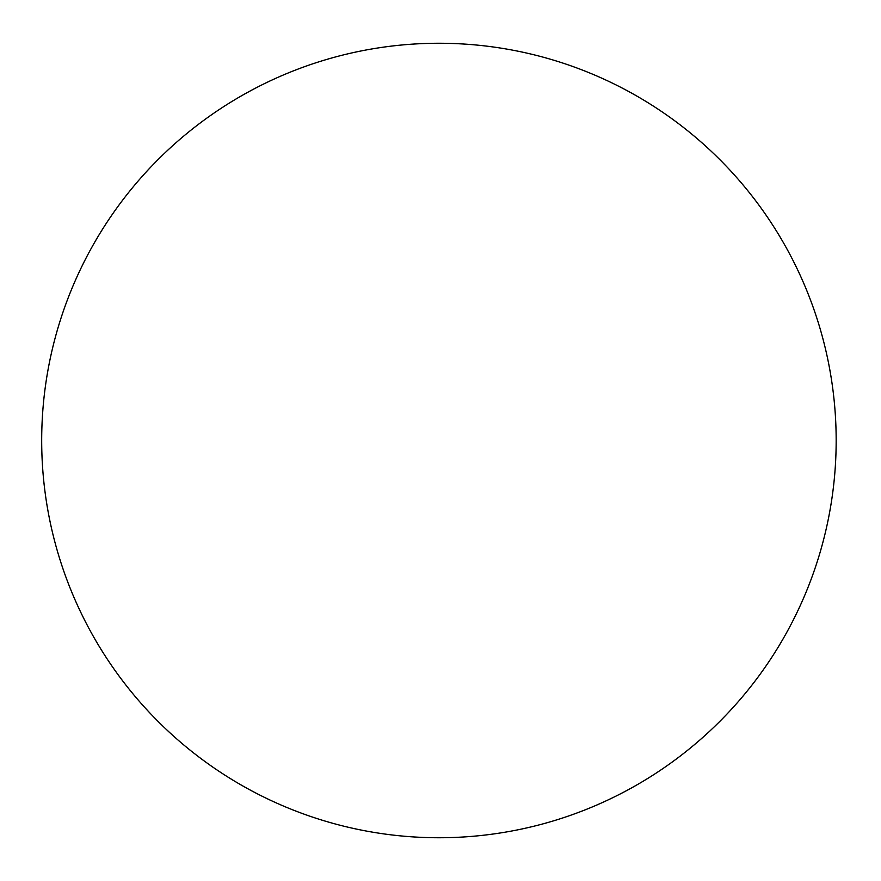 <?xml version="1.0" encoding="UTF-8"?>
<svg xmlns="http://www.w3.org/2000/svg" width="881" height="881" viewBox="0 0 881 881"><rect width="100%" height="100%" fill="white"/><g stroke="black" fill="none" stroke-linecap="round" stroke-linejoin="round"><path stroke-width="0.66" stroke-dasharray="4.41 3.3" d="M836.168 440.5A397.232 397.232 0 0 1 240.315 784.519A397.232 397.232 0 0 1 240.315 96.481A397.232 397.232 0 0 1 836.168 440.5"/><path stroke-width="1.32" d="M836.168 440.5A397.232 397.232 0 0 1 240.315 784.519A397.232 397.232 0 0 1 240.315 96.481A397.232 397.232 0 0 1 836.168 440.5"/></g></svg>
